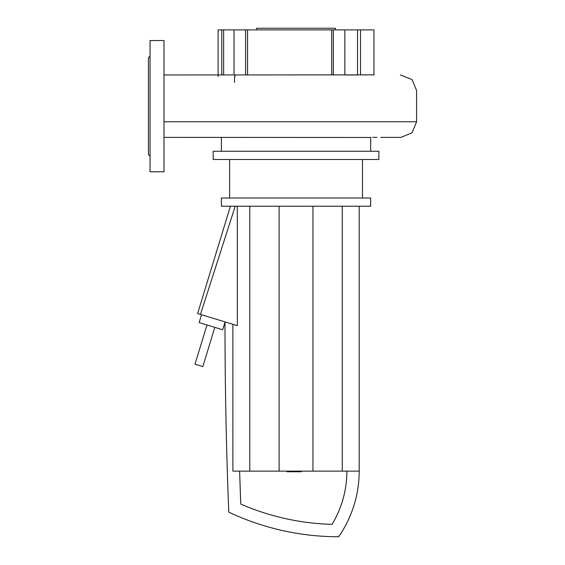 <?xml version="1.0" encoding="UTF-8"?>
<svg xmlns="http://www.w3.org/2000/svg" width="565" height="565" viewBox="0 0 565 565"><rect width="100%" height="100%" fill="white"/><g stroke="black" fill="none" stroke-linecap="round" stroke-linejoin="round"><path stroke-width="0.85" d="M301.343 471.139L301.343 471.754L290.721 471.754L290.721 471.139M291.999 471.754L291.999 471.139M290.721 471.754L287.034 471.754L287.034 471.139M287.034 471.754L286.815 471.139M201.536 314.726L199.134 322.573L222.666 329.769L224.99 322.156M224.99 321.902L224.99 321.902A4780.366 4780.366 0 0 0 228.783 512.144A257.746 257.746 0 0 0 338.682 536.75A115.232 115.232 0 0 0 359.185 471.139L232.879 471.139L232.879 324.31M346.882 471.139A102.929 102.929 0 0 1 332.058 524.355A245.45 245.45 0 0 1 240.775 504.079A4768.063 4768.063 0 0 1 239.631 471.139M235.21 206.225L200.462 314.401L197.616 313.533L230.421 206.225M237.314 206.225L237.314 325.666L200.462 314.401M249.801 206.225L249.801 471.139M279.11 206.225L279.11 471.139M312.954 206.225L312.954 471.139M342.263 206.225L342.263 471.139M359.185 206.225L359.185 471.139M214.82 327.368L202.835 366.586L194.989 364.185L206.981 324.967M256.623 29.889L256.623 28.25L335.44 28.25L335.44 29.889M378.868 151.272L378.868 159.478L213.196 159.478L213.196 151.272L378.868 151.272M362.469 159.478L362.469 198.025M229.602 159.478L229.602 198.025M370.668 198.025L370.668 206.225L221.395 206.225L221.395 198.025L370.668 198.025M370.668 137.373L370.668 151.272M221.395 137.373L221.395 151.272M245.577 74.961L245.577 29.889L234.03 29.889L234.03 74.961M245.577 29.889L247.562 29.889L247.562 74.961M223.627 74.961L223.627 29.889L221.763 29.889L221.763 74.961M223.627 29.889L234.03 29.889M235.033 74.961L235.033 76.487M372.674 137.373L376.982 137.373M380.718 137.373L400.995 137.373L412.026 132.803L416.596 121.772L416.596 90.562L412.026 79.531L400.345 74.961M373.945 74.961L373.945 29.889L357.525 29.889L357.525 74.961L344.848 74.961L344.848 29.889L333.301 29.889L333.301 74.961M218.118 76.423L218.118 29.889L221.763 29.889M331.676 74.961L331.676 29.889L333.301 29.889M247.562 29.889L331.676 29.889M344.848 29.889L357.525 29.889M150.043 156.194L148.404 154.556L148.404 57.778L150.043 56.133M163.984 40.553L150.043 40.553L150.043 171.781L163.984 171.781L163.984 40.553M296.025 471.754L296.025 471.139M300.064 471.754L300.064 471.139M234.539 76.663L234.539 82.384M416.596 121.772L163.984 121.772M163.984 137.373L370.668 137.479M163.984 74.961L373.945 74.87M360.527 29.889L360.527 74.961"/></g></svg>
